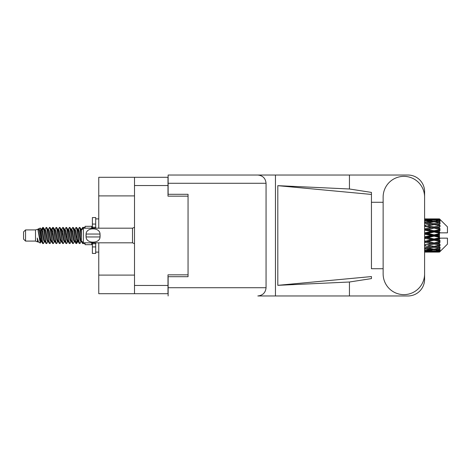 <?xml version="1.0" encoding="UTF-8"?>
<svg xmlns="http://www.w3.org/2000/svg" width="471" height="471" viewBox="0 0 471 471"><rect width="100%" height="100%" fill="white"/><g stroke="black" fill="none" stroke-linecap="round" stroke-linejoin="round"><path stroke-width="0.71" d="M134.506 195.901L98.763 195.901L98.763 177.296L167.994 177.296L167.994 196.166L188.059 196.166L188.059 194.305L188.059 276.695L168.129 276.695L168.129 287.722L266.062 287.722L266.062 183.278L168.129 183.278L168.129 175.035L407.986 175.035A16.609 16.609 0 0 1 424.595 191.65L424.595 202.283M188.059 276.695L188.059 274.834L167.994 274.834L167.994 293.704L98.763 293.704L98.763 275.099L134.506 275.099M98.763 195.901L98.763 228.194M98.763 242.806L98.763 275.099M134.506 293.704L134.506 177.296M383.135 273.904A20.73 20.73 0 0 0 403.865 294.634A20.73 20.73 0 0 0 424.595 273.904L424.595 197.096A20.73 20.73 0 0 0 403.865 176.366A20.73 20.73 0 0 0 383.135 197.096L383.135 273.904M266.062 287.722C265.538 292.691 262.794 295.441 257.825 295.965L407.986 295.965A16.609 16.609 0 0 0 424.595 279.35L424.595 268.717M383.135 268.717L371.442 268.723L371.442 194.435L371.442 268.723M277.808 185.668L371.442 194.435L371.442 192.409L349.435 188.989L277.808 185.668L277.808 285.332L371.442 276.565L371.442 278.591L349.435 282.011L349.435 295.965M277.808 285.332L349.435 282.011M349.435 188.989L349.435 175.035M275.458 295.965L275.458 175.035L168.129 175.035M371.442 202.277L383.135 202.283M188.059 194.305L168.129 194.305L168.129 183.278M168.129 295.965L168.129 287.722M257.825 175.035C262.794 175.559 265.538 178.309 266.062 183.278M25.546 241.081L25.546 229.919L23.55 231.915L23.55 239.085L25.546 241.081L35.508 241.081L37.586 241.941L37.963 241.546L37.662 241.806L38.492 241.806M25.546 229.919L35.508 229.919L35.508 241.081M85.074 242.806L85.074 244.667L91.721 244.667L91.721 242.806M35.508 229.919L37.821 229.212L40.265 243.048L38.51 242.082L37.262 238.014L37.586 241.941M40.594 238.049L40.159 239.998M40.265 243.048L41.813 239.969M38.875 228.523L40.465 228.082L41.607 235.5L41.607 238.603L40 230.36L38.875 228.523L38.186 229.454L38.492 229.194L39.323 231.037L40.983 239.963L41.513 241.546L42.084 241.594M74.73 229.454L76.072 227.393L76.903 229.766L79.157 243.401L80.041 243.401L81.265 241.329M76.072 227.393L76.72 227.599L77.315 229.766L78.981 241.234L79.811 243.607M77.939 229.671L79.393 227.393L80.223 229.766L81.353 237.784M81.913 241.37L82.713 243.607L85.074 243.607M41.607 238.603L42.849 243.607L43.503 243.401L44.721 241.329M41.607 235.5L42.437 241.234L43.267 243.607M41.813 231.031L42.849 227.393L43.679 229.766L45.94 243.401L46.823 243.401L47.93 241.546M42.849 227.393L43.503 227.599L44.097 229.766L45.758 241.234L46.588 243.607M44.303 229.194L45.134 229.194L46.176 227.393L47.006 229.766L49.261 243.401L50.144 243.401L51.363 241.329M50.379 240.922L50.709 238.826M46.176 227.393L46.823 227.599L47.418 229.766L49.078 241.234L49.908 243.607M50.674 241.594L50.95 239.969M47.624 229.194L48.454 229.194L49.496 227.393L50.326 229.766L52.581 243.401L53.464 243.401L54.571 241.546M49.496 227.393L50.144 227.599L50.738 229.766L52.405 241.234L53.235 243.607M51.775 231.031L52.817 227.393L53.647 229.766L55.908 243.401L56.791 243.401L57.892 241.546M57.02 240.922L57.35 238.826M52.817 227.393L53.464 227.599L54.065 229.766L55.725 241.234L56.555 243.607M57.321 241.594L57.592 239.969M54.801 229.454L56.137 227.393L56.967 229.766L59.228 243.401L60.111 243.401L61.33 241.329M60.347 240.922L60.677 238.826M56.137 227.393L56.791 227.599L57.385 229.766L59.046 241.234L59.876 243.607M60.641 241.594L60.918 239.969M58.01 229.671L59.464 227.393L60.294 229.766L62.549 243.401L63.432 243.401L64.539 241.546M59.464 227.393L60.111 227.599L60.706 229.766L62.366 241.234L63.196 243.607M60.912 229.194L61.748 229.194L62.784 227.393L63.614 229.766L65.869 243.401L66.752 243.401L67.971 241.329M66.988 240.922L67.318 238.826M62.784 227.393L63.432 227.599L64.027 229.766L65.693 241.234L66.523 243.607M67.282 241.594L67.559 239.969M64.763 229.454L66.105 227.393L66.935 229.766L69.196 243.401L70.079 243.401L71.298 241.329M70.309 240.922L70.638 238.826M66.105 227.393L66.752 227.599L67.353 229.766L69.013 241.234L69.843 243.607M70.609 241.594L70.886 239.969M67.971 229.671L69.425 227.393L70.256 229.766L72.516 243.401L73.399 243.401L74.506 241.546M69.425 227.393L70.079 227.599L70.674 229.766L72.334 241.234L73.164 243.607M71.298 229.671L72.752 227.393L73.582 229.766L75.837 243.401L76.72 243.401L77.527 239.969M76.278 243.442L77.285 238.826M72.752 227.393L73.399 227.599L73.994 229.766L75.654 241.234L76.485 243.607M42.054 232.174L43.061 227.558M52.016 232.174L52.352 230.078M58.422 231.031L58.698 229.406M58.663 232.174L58.993 230.078M61.742 231.031L62.019 229.406M61.984 232.174L62.313 230.078M68.389 231.031L68.666 229.406M68.631 232.174L68.96 230.078M71.71 231.031L71.986 229.406M71.951 232.174L72.281 230.078M78.357 231.031L78.628 229.406M78.598 232.174L78.928 230.078M79.393 227.393L80.041 227.599L80.641 229.766L81.353 234.587M436.87 235.5L439.478 234.888L439.478 236.112L436.87 235.5L434.091 235.5L424.595 237.631M424.595 234.205L431.318 235.5L424.595 236.795M439.478 218.897L440.144 219.557L439.478 218.897L436.87 218.921L439.478 218.897M439.478 219.15L434.091 219.515L427.974 219.186L439.478 219.15L440.144 219.727L439.478 218.974M439.478 219.527L439.478 219.904L436.87 219.704L439.478 219.527L440.144 219.969L439.478 219.215M439.478 220.399L434.091 221.135L427.974 220.469L434.091 219.916L439.478 220.399L440.144 220.811L439.478 219.904M439.478 221.158L439.478 221.812L436.87 221.476L440.144 221.358L439.478 220.546M439.478 222.589L434.091 223.66L427.974 222.701L434.091 221.835L440.144 222.812L439.478 221.812M439.478 223.69L439.478 224.585L436.87 224.131L440.144 223.631L439.478 222.812M439.478 225.597L434.091 226.934L427.974 225.739L434.091 224.614L440.144 225.615L439.478 224.585M439.478 226.969L439.478 228.041L436.87 227.499L440.144 226.657L439.478 225.88M439.478 229.224L439.478 229.548L434.091 230.743L427.974 229.383L434.091 228.076L439.478 229.224L440.144 229.036L439.478 228.041M439.478 230.778L439.478 231.962L436.87 231.367L439.478 230.778L440.144 230.231L439.478 229.548M439.478 233.245L439.478 233.592L434.091 234.846L427.974 233.416L434.091 232.003L439.478 233.245L439.478 232.845L440.126 232.845L439.478 231.962M440.126 232.845L447.45 232.845L447.45 226.863L439.843 219.256M439.478 234.888L439.478 233.592M439.478 237.408L439.478 237.755L434.091 238.997L427.974 237.584L434.091 236.154L439.478 237.408L439.478 236.112M439.843 251.744L447.45 244.137L447.45 238.155L439.478 238.155L439.478 237.755M439.478 239.038L439.478 240.222L436.87 239.633L439.478 239.038L440.126 238.155M439.478 241.452L439.478 241.776L434.091 242.924L427.974 241.617L434.091 240.257L439.478 241.452L440.144 240.769L439.478 240.222M439.478 242.959L439.478 244.031L436.87 243.501L439.478 242.959L440.144 241.964L439.478 241.776M439.478 245.12L434.091 246.386L427.974 245.261L434.091 244.066L439.478 245.12L440.144 244.343L439.478 244.031M439.478 246.415L439.478 247.31L436.87 246.869L439.478 246.415L440.144 245.385L439.478 245.403M439.478 248.188L434.091 249.165L427.974 248.299L434.091 247.34L439.478 248.188L440.144 247.369L439.478 247.31M439.478 249.188L439.478 249.842L436.87 249.524L439.478 249.188L440.144 248.188L439.478 248.411M439.478 250.454L434.091 251.084L427.974 250.531L434.091 249.865L439.478 250.454L440.144 249.642L439.478 249.842M439.478 251.096L439.478 251.473L436.87 251.296L439.478 251.096L440.144 250.189L439.478 250.601M429.646 252.097L434.091 252.109L427.974 251.814L434.091 251.485L439.478 251.785L440.144 251.031L439.478 251.473M439.478 251.785L434.091 252.026M439.478 252.026L436.87 252.079L439.478 252.026L440.144 251.273L439.478 251.85M440.144 251.443L439.478 252.103L440.144 251.443M434.091 252.109L438.542 252.097M425.189 252.109L431.318 252.079L425.189 251.926L425.189 251.161M424.595 251.944L425.189 251.926M431.789 251.961L431.318 252.079M424.595 250.849L431.318 251.296L424.595 251.649M425.189 250.796L425.189 249.93M432.719 250.966L431.318 251.296M427.009 251.579L427.974 251.814M434.091 251.485L434.091 250.666M436.399 251.961L436.87 252.079M424.595 248.788L431.318 249.524L424.595 250.178M424.93 247.834L424.595 247.893M425.189 248.706L425.189 247.787L427.974 248.299M433.479 249.082L431.318 249.524M426.173 250.13L427.974 250.531M434.091 249.865L434.091 248.965M435.469 250.966L436.87 251.296M424.595 245.891L431.318 246.869L424.595 247.781M425.189 245.785L425.189 244.873L424.595 244.979M424.595 242.341L431.318 243.501L424.595 244.955M434.091 247.34L434.091 246.415L431.872 246.775L434.091 246.415L436.87 246.869L427.974 245.261M434.709 249.082L436.87 249.524M425.189 244.732L424.595 244.614M425.189 242.218L425.189 241.37L424.595 241.493M424.595 238.361L431.318 239.633L424.595 241.423M434.091 244.066L434.091 243.183L424.595 244.767M434.091 242.924L431.318 243.501M434.091 246.386L440.144 245.385M425.189 241.005L424.595 240.869M425.189 238.226L425.189 237.496L424.595 237.514M434.091 240.257L434.091 239.468L425.189 241.37L427.974 241.617M434.091 238.997L434.091 239.468L431.318 239.633M440.144 241.964L434.091 243.183L436.87 243.501M425.189 234.063L425.189 233.504L424.595 233.634M424.595 230.131L431.318 231.367L425.189 232.774L425.189 233.504L424.595 233.486M425.189 236.937L425.189 237.496L427.974 237.584M434.091 236.154L434.091 235.5L431.318 235.5M440.038 238.155L434.091 239.468L436.87 239.633M425.189 232.774L424.595 232.639M425.189 229.995L425.189 229.63L424.595 229.754M424.595 226.386L431.318 227.499L425.189 228.782L425.189 229.63L424.595 229.577M434.091 232.003L434.091 231.532L425.189 233.504L427.974 233.416M434.091 230.743L434.091 231.532L431.318 231.367M434.091 234.846L434.091 235.5L424.595 233.369M439.478 234.287L434.091 235.5L439.478 236.713M425.189 228.782L424.595 228.659M425.189 226.268L424.595 226.233M424.595 223.219L431.318 224.131L425.189 225.215L425.189 226.127L424.595 226.045M434.091 228.076L425.189 229.63L427.974 229.383M434.091 226.934L434.091 227.817L431.318 227.499M440.144 230.231L434.091 231.532L436.87 231.367M425.189 225.215L424.595 225.109M424.93 223.166L424.595 223.107M434.091 224.614L427.974 225.739M440.144 225.615L431.318 224.131L434.091 224.585L436.317 224.225L434.091 224.585L434.091 223.66M440.144 226.657L434.091 227.817L436.87 227.499M424.595 220.822L431.318 221.476L424.595 222.212M425.189 222.294L425.189 223.213L427.974 222.701M433.479 221.918L431.318 221.476M424.595 219.351L431.318 219.704L424.595 220.151M425.189 220.204L425.189 221.07M432.719 220.034L431.318 219.704M426.173 220.87L427.974 220.469M434.091 221.135L434.091 222.035M434.709 221.918L436.87 221.476M425.189 218.891L431.318 218.921L424.595 219.056M425.189 219.074L425.189 219.839M431.789 219.039L431.318 218.921M427.009 219.421L427.974 219.186M434.091 219.515L434.091 220.334M435.469 220.034L436.87 219.704M438.542 218.903L429.646 218.903M436.399 219.039L436.87 218.921M81.377 229.454L82.713 227.393L83.226 228.311M85.074 228.194L85.074 226.333L91.721 226.333L91.721 228.194M37.262 241.37L37.662 241.806M40.818 229.277L41.283 229.454L41.813 231.037L43.473 239.963L44.303 241.806L44.604 241.546M46.823 227.599L48.454 231.037L50.12 239.963L50.95 241.806L51.251 241.546M52.611 235.5L53.023 233.086M53.464 227.599L55.101 231.037L56.761 239.963L57.592 241.806L58.422 241.806M60.111 227.599L61.748 231.037L63.408 239.963L64.239 241.806L65.069 241.806M65.899 235.5L66.311 233.086M66.752 227.599L68.389 231.037L70.049 239.963L70.88 241.806L71.186 241.546M73.399 227.599L75.036 231.037L76.696 239.963L77.527 241.806L78.357 239.969M80.041 227.599L81.43 230.113M37.262 238.014L38.51 242.082M41.395 229.671L41.813 229.194L42.643 231.037L44.303 239.963L45.94 243.401M48.454 229.194L49.29 231.037L50.95 239.963L52.581 243.401M54.271 229.194L55.101 229.194L55.931 231.037L57.592 239.963L59.228 243.401M61.748 229.194L62.578 231.037L64.239 239.963L65.869 243.401M66.311 237.914L66.729 235.5M68.089 229.454L68.389 229.194L69.219 231.037L70.88 239.963L72.516 243.401M74.2 229.194L75.036 229.194L75.866 231.037L77.527 239.963L79.157 243.401M80.847 229.194L82.019 229.518M37.821 229.212L40.153 239.963L40.983 241.806L41.283 241.546M43.503 227.599L45.134 231.037L46.794 239.963L47.624 241.806L48.454 241.806M50.144 227.599L51.781 231.037L53.441 239.963L54.271 241.806L55.101 241.806M56.791 227.599L58.422 231.037L60.082 239.963L60.912 241.806L61.218 241.546M62.578 235.5L62.99 233.086M63.432 227.599L65.069 231.037L66.729 239.963L67.559 241.806L67.859 241.546M70.079 227.599L71.71 231.037L73.37 239.963L74.2 241.806L75.036 241.806M78.056 229.454L78.357 229.194L77.527 229.194L78.357 231.037L80.017 239.963L80.847 241.806L81.147 241.546M45.134 229.194L45.964 231.037L47.624 239.963L49.261 243.401M50.95 231.031L51.781 229.194L52.611 231.037L54.271 239.963L55.908 243.401M58.121 229.454L58.422 229.194L59.252 231.037L60.912 239.963L62.549 243.401M64.239 229.194L65.069 229.194L65.899 231.037L67.559 239.963L69.196 243.401M70.88 229.194L71.71 229.194L72.54 231.037L74.2 239.963L75.837 243.401M76.278 237.914L76.696 235.5M78.357 229.194L79.187 231.037L80.847 239.963L82.484 243.401M440.144 229.036L424.595 226.021M440.038 232.845L424.595 229.507M440.144 240.769L424.595 237.366M440.144 244.343L424.595 241.246M95.707 228.194L95.707 224.066L92.387 224.066L92.387 217.561L95.707 217.561L95.707 227.263L92.387 227.263L92.387 228.194M92.387 242.806L92.387 253.439L95.707 253.439L95.707 246.934L92.387 246.934M92.387 243.737L95.707 243.737L95.707 246.934L95.707 242.806M92.387 224.066L92.387 227.263M83.349 228.194L81.353 230.184L81.353 240.816L83.349 242.806L83.349 228.194L132.516 228.194L134.506 227.293M86.022 234.829L86.093 234.04C86.158 227.134 99.97 227.116 100.029 234.04L100.07 234.428M86.005 235.5L86.093 236.96L86.093 234.04L100.029 234.04L100.029 236.96C99.976 243.872 86.146 243.878 86.093 236.96L100.029 236.96L100.117 235.5M134.506 285.467L167.994 285.467M167.994 185.533L134.506 185.533M134.506 243.707L132.516 242.806L132.516 228.194M432.425 252.109L435.763 252.109M424.595 218.891L426.861 218.891M432.425 218.891L435.763 218.891M82.713 227.393L85.074 227.393M40.465 228.082L41.283 229.454M76.72 243.401L77.827 241.546M40.983 229.194L41.813 229.194M44.303 241.806L45.134 241.806M50.95 241.806L51.781 241.806M67.559 229.194L68.389 229.194M70.88 241.806L71.71 241.806M77.527 241.806L78.357 241.806M41.513 229.454L42.62 227.599M76.72 227.599L77.827 229.454M37.662 229.194L38.492 229.194M40.983 241.806L41.813 241.806M50.95 229.194L51.781 229.194M57.592 229.194L58.422 229.194M60.912 241.806L61.748 241.806M67.559 241.806L68.389 241.806M80.847 241.806L81.677 241.806M41.513 241.546L42.62 243.401M51.474 229.454L52.581 227.599M95.707 252.109L98.763 252.109M95.707 218.891L98.763 218.891M132.516 242.806L83.349 242.806"/></g></svg>
